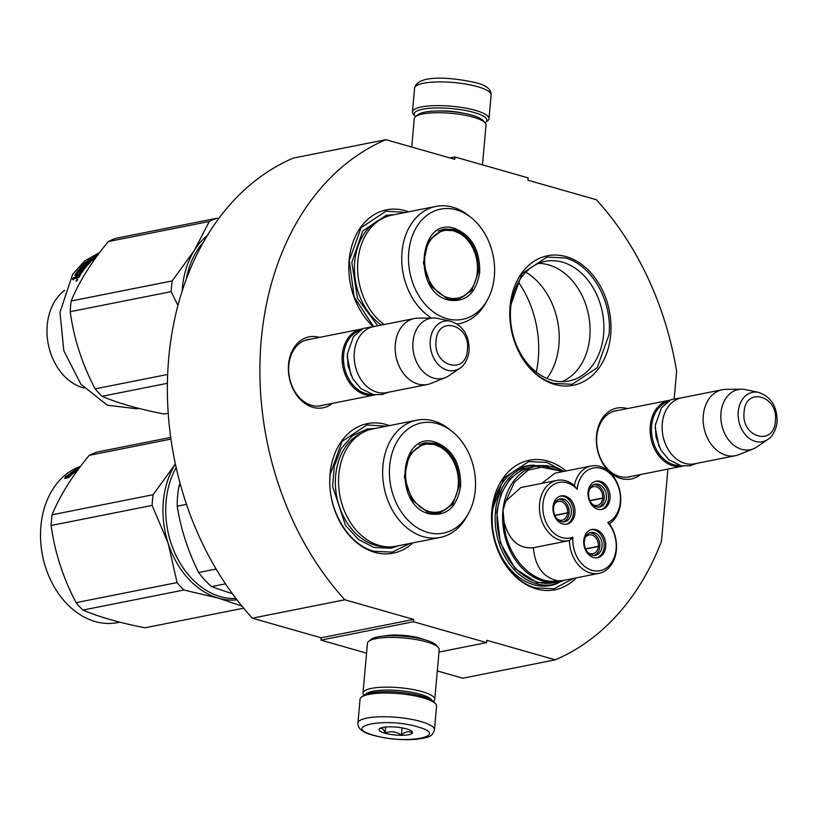 <?xml version="1.0" encoding="UTF-8"?>
<svg xmlns="http://www.w3.org/2000/svg" width="818" height="818" viewBox="0 0 818 818"><rect width="100%" height="100%" fill="white"/><g stroke="black" fill="none" stroke-linecap="round" stroke-linejoin="round"><path stroke-width="1.23" d="M674.216 398.366L676.629 371.382A274.94 207.813 -101.2 0 0 596.342 199.725L527.896 180.195L528.101 177.874L454.941 156.995L454.736 159.316L385.922 139.684L293.396 158.068A274.94 207.813 -101.2 0 0 252.333 618.173L321.147 637.805L413.673 619.42L344.859 599.788A274.94 207.813 -101.2 0 1 385.922 139.684M667.907 469.103L661.455 541.373A274.94 207.813 -101.2 0 1 555.279 659.829L486.833 640.289L486.618 642.621L413.468 621.741L413.673 619.42M640.484 474.552A36.166 27.331 -101.2 0 1 620.923 478.53A36.166 27.331 -101.2 0 1 596.506 435.677A36.166 27.331 -101.2 0 1 627.171 408.54A36.166 27.331 -101.2 0 1 627.375 408.601M332.497 403.346A36.166 27.331 -101.2 0 1 312.936 407.333A36.166 27.331 -101.2 0 1 288.519 364.48A36.166 27.331 -101.2 0 1 319.184 337.343A36.166 27.331 -101.2 0 1 319.388 337.405M408.56 211.831A66.033 49.908 78.8 0 0 349.133 260.247A66.033 49.908 78.8 0 0 372.701 326.167M389.48 425.616A66.033 49.908 78.8 0 0 330.053 474.031A66.033 49.908 78.8 0 0 356.351 542.365A66.033 49.908 78.8 0 0 412.783 542.896M566.056 470.974A66.033 49.908 78.8 0 0 491.833 510.667A66.033 49.908 78.8 0 0 519.113 579.788A66.033 49.908 78.8 0 0 576.24 577.876M610.678 334.879A66.033 49.908 78.8 0 0 566.087 256.627A66.033 49.908 78.8 0 0 510.084 306.177A66.033 49.908 78.8 0 0 554.676 384.429A66.033 49.908 78.8 0 0 610.678 334.879M344.859 599.788L252.333 618.173M413.468 621.741L320.942 640.126L321.147 637.805M366.566 653.153L320.942 640.126M486.618 642.621L438.99 652.079M384.051 636.026A25.164 5.961 5.1 0 1 419.941 638.163A25.164 5.961 5.1 0 1 424.153 639.604M437.303 670.944L462.763 678.214L555.279 659.829M454.941 156.995L450.023 157.976M631.373 476.362A33.763 25.522 -101.2 0 1 629.083 476.955A33.763 25.522 -101.2 0 1 619.594 476.516A33.763 25.522 -101.2 0 1 596.69 442.64A33.763 25.522 -101.2 0 1 615.923 410.728A33.763 25.522 -101.2 0 1 618.265 410.411M323.386 405.166A33.763 25.522 -101.2 0 1 321.106 405.759A33.763 25.522 -101.2 0 1 311.607 405.319A33.763 25.522 -101.2 0 1 288.713 371.444A33.763 25.522 -101.2 0 1 307.946 339.531A33.763 25.522 -101.2 0 1 310.278 339.214M557.999 583.214A60.992 46.105 78.8 0 1 550.78 585.484A60.992 46.105 78.8 0 1 492.436 512.405A60.992 46.105 -101.2 0 1 527.007 465.831A60.992 46.105 -101.2 0 1 534.543 465.166M510.688 307.916A60.992 46.105 -101.2 0 1 545.258 261.351A60.992 46.105 -101.2 0 1 603.602 334.419A60.992 46.105 78.8 0 1 569.031 380.994A60.992 46.105 78.8 0 1 510.688 307.916M536.301 372.098A92.444 69.878 78.8 0 0 538.275 359A92.444 69.878 78.8 0 0 518.418 282.077M538.489 263.416A60.992 46.105 -101.2 0 1 589.798 337.169A60.992 46.105 78.8 0 1 561.997 381.658M525.821 272.149A65.675 49.642 -101.2 0 1 558.899 345.032A65.675 49.642 -101.2 0 1 546.945 378.437M409.818 543.489L392.221 552.13L373.979 551.281C347.517 544.604 326.535 507.784 330.196 474.45L342.006 441.464L366.945 424.951L386.515 426.198M373.264 326.167L354.153 296.965L349.276 260.666L361.086 227.68L386.024 211.167L405.595 212.414M554.011 383.417C527.549 376.75 506.557 339.92 510.227 306.586L522.027 273.611L546.976 257.087L565.207 257.936C591.67 264.603 612.662 301.433 608.991 334.766L597.191 367.752L572.252 384.266L554.011 383.417M573.479 578.428L554.001 588.755L535.759 587.907C509.297 581.24 488.305 544.41 491.976 511.076L503.786 478.101L528.725 461.577L546.956 462.426L563.97 471.393M434.46 729.84L436.577 706.139A38.415 9.1 -174.9 0 0 435.616 703.828L433.918 701.905A36.503 8.64 -174.9 0 0 421.914 696.2A36.503 8.64 -174.9 0 0 370.677 692.928A36.503 8.64 -174.9 0 0 363.407 695.617L361.392 697.202A38.415 9.1 -174.9 0 0 360.043 699.308L357.926 723.01C357.63 728.613 362.752 732.723 373.284 735.331C386.924 738.92 401.004 740.27 415.534 739.39C430.329 737.355 431.976 736.609 434.46 729.84A38.415 9.1 -174.9 0 0 420.861 721.517A38.415 9.1 -174.9 0 0 380.421 716.772A38.415 9.1 -174.9 0 0 357.926 723.01M435.616 703.828A38.415 9.1 -174.9 0 0 422.978 697.815A38.415 9.1 -174.9 0 0 369.041 694.37A38.415 9.1 -174.9 0 0 361.392 697.202M374.184 735.362C405.881 745.055 451.73 735.944 417.364 726.783C385.667 717.089 339.818 726.2 374.184 735.362M384.981 733.214A16.81 3.978 -174.9 0 0 404.501 735.218A16.81 3.978 -174.9 0 0 412.098 731.558A16.81 3.978 -174.9 0 0 406.577 728.92A16.81 3.978 -174.9 0 0 379.624 728.654A16.81 3.978 -174.9 0 0 384.981 733.214M379.849 728.49L379.48 728.838C381.607 727.355 383.489 728.756 385.104 733.03C390.799 730.842 396.239 731.527 401.423 735.096C405.237 731.507 408.806 730.801 412.108 732.969L411.096 730.74M401.423 735.096L402.067 727.897M385.104 733.03L385.646 727.038M415.595 116.575A36.503 8.64 5.1 0 1 415.125 116.095A36.503 8.64 5.1 0 1 422.773 109.203A36.503 8.64 5.1 0 1 474.011 112.485A36.503 8.64 5.1 0 1 485.636 122.383A36.503 8.64 5.1 0 1 485.084 122.772M415.125 116.095L413.427 114.172A38.415 9.1 5.1 0 1 412.466 111.862A38.415 9.1 5.1 0 1 421.474 106.933A38.415 9.1 5.1 0 1 475.411 110.379A38.415 9.1 5.1 0 1 489 118.692A38.415 9.1 5.1 0 1 487.651 120.798L485.636 122.383M363.949 695.228L363.908 695.177A36.023 8.528 5.1 0 1 363.008 693.01L367.446 643.285A36.023 8.528 5.1 0 1 368.714 641.312L371.229 639.328A33.62 7.955 5.1 0 1 377.926 636.854A33.62 7.955 5.1 0 1 425.125 639.87A33.62 7.955 5.1 0 1 436.178 645.126L438.305 647.519A36.023 8.528 5.1 0 1 439.205 649.686L434.767 699.421A36.023 8.528 5.1 0 1 433.499 701.394L433.448 701.435M368.714 641.312A36.023 8.528 5.1 0 1 375.891 638.654A36.023 8.528 5.1 0 1 426.454 641.885A36.023 8.528 5.1 0 1 438.305 647.519M365.728 694.329A33.62 7.955 5.1 0 1 373.08 691.23A33.62 7.955 5.1 0 1 420.268 694.247A33.62 7.955 5.1 0 1 431.853 700.228M363.008 693.01A36.023 8.528 5.1 0 1 371.454 688.388A36.023 8.528 5.1 0 1 422.016 691.619A36.023 8.528 5.1 0 1 434.767 699.421M397.977 692.151A26.657 6.309 5.1 0 1 400.503 692.376M411.74 147.056L414.276 118.59A36.023 8.528 5.1 0 1 415.544 116.616L418.059 114.632A33.62 7.955 5.1 0 1 424.757 112.158A33.62 7.955 5.1 0 1 471.955 115.174A33.62 7.955 5.1 0 1 483.009 120.43L485.135 122.823A36.023 8.528 5.1 0 1 486.035 124.99L482.477 164.847M415.544 116.616A36.023 8.528 5.1 0 1 422.722 113.958A36.023 8.528 5.1 0 1 473.285 117.189A36.023 8.528 5.1 0 1 485.135 122.823M375.125 394.869A33.62 25.409 -101.2 0 1 374.429 395.012A33.62 25.409 -101.2 0 1 342.272 354.736A33.62 25.409 78.8 0 1 361.321 329.071A33.62 25.409 78.8 0 1 362.026 328.948M371.914 394.296A32.659 24.683 -101.2 0 1 343.621 354.828A32.659 24.683 78.8 0 1 359.276 330.697M427.477 384.48L386.454 392.63A33.62 25.409 -101.2 0 1 354.296 352.343A33.62 25.409 78.8 0 1 373.356 326.679L414.368 318.529A33.62 25.409 78.8 0 0 395.319 344.194A33.62 25.409 -101.2 0 0 427.477 384.48A33.62 25.409 -101.2 0 0 430.943 383.438L445.483 377.579A30.665 23.18 -101.2 0 1 412.988 341.771A30.665 23.18 78.8 0 1 433.652 318.018L417.967 318.161A33.62 25.409 78.8 0 0 414.368 318.529M459.921 368.172C461.301 367.415 467.385 363.212 469.113 350.881C469.358 335.492 463.182 325.595 450.585 321.188A25.184 19.039 78.8 0 0 430.288 340.349A25.184 19.039 78.8 0 0 439.286 365.503A25.184 19.039 78.8 0 0 459.921 368.172L449.062 375.646A30.665 23.18 -101.2 0 1 445.483 377.579M450.585 321.188L437.691 318.437A30.665 23.18 78.8 0 0 433.652 318.018M683.112 466.066A33.62 25.409 -101.2 0 1 682.416 466.219A33.62 25.409 -101.2 0 1 650.259 425.933A33.62 25.409 78.8 0 1 669.308 400.268A33.62 25.409 78.8 0 1 670.014 400.145M679.901 465.493A32.659 24.683 -101.2 0 1 651.609 426.025A32.659 24.683 78.8 0 1 667.263 401.894M735.464 455.677L694.441 463.826A33.62 25.409 -101.2 0 1 662.283 423.55A33.62 25.409 78.8 0 1 681.333 397.875L722.355 389.726A33.62 25.409 78.8 0 0 703.306 415.391A33.62 25.409 -101.2 0 0 735.464 455.677A33.62 25.409 -101.2 0 0 738.93 454.634L753.47 448.775A30.665 23.18 -101.2 0 1 720.965 412.967A30.665 23.18 78.8 0 1 741.629 389.215L725.955 389.358A33.62 25.409 78.8 0 0 722.355 389.726M767.908 439.368C769.278 438.622 775.372 434.409 777.1 422.078C777.345 406.689 771.169 396.791 758.572 392.384A25.184 19.039 78.8 0 0 738.276 411.556A25.184 19.039 78.8 0 0 747.274 436.7A25.184 19.039 78.8 0 0 767.908 439.368L757.049 446.843A30.665 23.18 -101.2 0 1 753.47 448.775M758.572 392.384L745.679 389.634A30.665 23.18 78.8 0 0 741.629 389.215M454.747 228.457C471.669 235.461 479.992 250.063 479.716 272.282C476.107 293.539 465.657 302.793 448.356 300.032C411.822 291.873 418.611 215.87 454.747 228.457M454.051 229.51C470.524 236.33 478.632 250.564 478.377 272.189L471.812 290.513L457.957 299.695L447.824 299.224L431.025 286.188L423.397 263.079L428.479 240.574L443.918 229.04L454.051 229.51M186.392 278.703A80.44 60.798 -101.2 0 1 203.191 242.455M471.158 217.639A56.186 42.464 -101.2 0 1 487.477 299.807A56.186 42.464 -101.2 0 1 446.7 318.611A56.186 42.464 78.8 0 1 408.755 252.036A56.186 42.464 78.8 0 1 456.403 209.868A56.186 42.464 -101.2 0 1 471.158 217.639L468.397 215.451A59.796 45.194 -101.2 0 0 452.712 207.179A59.796 45.194 78.8 0 0 435.892 206.392L391.791 215.165A59.796 45.194 78.8 0 0 357.793 262.169A59.796 45.194 78.8 0 0 384.092 324.552M435.892 206.392A59.796 45.194 78.8 0 0 401.771 255.707A59.796 45.194 78.8 0 0 431.515 318.038M456.096 299.971L461.669 297.384M448.233 229.746L442.078 229.49M487.477 299.807L485.78 302.885A59.796 45.194 -101.2 0 1 459.195 323.683A59.796 45.194 -101.2 0 1 457.231 324.02M377.701 325.82L357.486 298.335L351.822 262.455L362.742 231.013L386.341 215.246L394.583 214.602M207.199 235.615A81.647 61.708 78.8 0 0 194.285 250.502L172.158 280.932A91.248 68.968 78.8 0 0 171.555 286.249A91.248 68.968 78.8 0 0 171.197 291.637L70.205 311.699A91.248 68.968 -101.2 0 1 70.563 306.31A91.248 68.968 78.8 0 1 71.166 301.004C78.845 282.118 91.217 262.302 108.303 241.555A91.248 68.968 78.8 0 1 116.074 238.283L217.067 218.212A91.248 68.968 78.8 0 0 209.296 221.484L108.303 241.555M90.256 260.697A80.44 60.798 78.8 0 1 91.698 259.5L92.659 259.418L90.256 260.697L90.563 261.249M84.121 388.039A52.822 39.929 -101.2 0 1 47.239 325.114A52.822 39.929 78.8 0 1 64.714 290.339M138.876 408.397L136.933 408.785L107.311 405.207L80.9 384.235L63.814 350.728L59.98 312.404L72.638 274.306L84.755 260.86L99.612 252.588M168.171 413.192L164.05 414.01C138.651 409.041 117.956 403.131 101.974 396.301A91.248 68.968 -101.2 0 1 95.154 388.867C82.137 364.082 73.825 338.355 70.205 311.699M167.363 383.305L101.974 396.301M167.618 374.46L95.154 388.867M177.895 305.431L171.197 291.637M209.296 221.484L194.285 250.502A81.647 61.708 78.8 0 0 182.199 290.768M218.682 218.539L217.067 218.212M172.158 280.932L71.166 301.004M98.119 254.582L97.915 253.989L96.207 255.564L97.598 255.288M81.013 270.891L80.501 270.247L78.845 270.748A80.44 60.798 78.8 0 0 76.381 274.337L81.176 273.57A80.44 60.798 78.8 0 0 78.886 277.455L72.485 279.265A80.44 60.798 78.8 0 1 73.272 277.834L76.258 276.719L76.861 277.333L77.669 275.973L77.076 275.339L76.258 276.719M80.501 270.247A80.44 60.798 78.8 0 0 78.865 272.547L80.011 272.322A80.44 60.798 78.8 0 1 81.647 270.022L82.598 269.838L83.15 270.635M82.638 269.991A80.44 60.798 78.8 0 0 80.726 272.731L81.872 272.496A80.44 60.798 78.8 0 1 90.461 262.149L87.945 262.312L87.035 262.823L87.373 263.386A80.44 60.798 78.8 0 0 85.532 265.298L81.964 266.382M87.035 262.823A80.44 60.798 78.8 0 0 85.164 264.705L85.542 265.298M95.951 257.527A80.44 60.798 78.8 0 0 92.086 260.635L86.534 262.169A80.44 60.798 78.8 0 0 83.651 265.012L85.164 264.705A79.479 60.072 78.8 0 0 84.152 265.768L84.908 265.758M83.733 265.134L84.152 265.768M97.342 255.635L93.508 256.903M93.303 256.433L92.127 257.179L95 257.046M92.23 258.744L92.526 259.337M93.457 258.682A79.479 60.072 78.8 0 0 92.567 259.326M94.776 256.658A80.44 60.798 78.8 0 0 92.117 258.519L93.252 258.284A80.44 60.798 78.8 0 1 95.921 256.423L96.872 256.32M94.131 258.785A79.479 60.072 78.8 0 0 93.671 259.122L93.375 258.519M96.79 256.371A80.44 60.798 78.8 0 0 93.937 258.406L94.182 258.877M90.818 260.226L87.904 260.257L89.009 259.388L89.305 259.971M90.553 259.725A80.44 60.798 78.8 0 0 89.111 260.932L89.428 261.474M83.773 265.206A79.479 60.072 78.8 0 0 82.802 266.218M81.739 266.054A80.44 60.798 78.8 0 1 86.013 261.842L86.319 262.374M88.876 263.713L88.518 263.151A80.44 60.798 78.8 0 0 85.645 266.228L86.074 266.842M88.559 263.11L88.917 263.682M85.645 266.228L80.716 267.21L81.238 267.956L85.931 267.026M80.716 267.21L79.755 268.345L84.694 267.363L85.144 267.987M83.886 268.355L85.031 268.13M78.978 270.717L84.152 269.275M77.076 275.339L74.775 275.298A80.44 60.798 78.8 0 1 78.426 270.012L83.753 268.529L84.234 269.163M76.34 274.419A79.479 60.072 78.8 0 0 75.553 275.635M77.127 280.462L77.516 279.684L75.992 280.789L77.301 280.431M77.679 279.582L77.27 279.204L76.258 281.239L77.587 279.265M76.371 278.488L76.984 279.091M84.694 267.363L83.753 268.529M87.383 263.376L88.508 263.018M86.013 261.842L89.111 260.932M89.009 259.388L93.937 258.406M97.915 253.989L98.62 254.214M76.054 278.018L76.861 277.333M73.272 277.834L73.876 278.447L75.951 278.038M73.876 278.447L73.099 279.858M76.422 274.511L77.015 275.165L80.634 274.439M79.356 274.889L79.949 275.523A79.479 60.072 78.8 0 0 78.947 277.241L78.334 276.627A80.44 60.798 78.8 0 1 79.356 274.889L78.211 275.114A80.44 60.798 78.8 0 0 77.066 277.077L78.334 276.627M77.066 277.077L77.669 277.691L78.947 277.241M78.017 276.893L78.63 277.506M91.953 259.991L92.127 260.318A79.479 60.072 78.8 0 0 91.146 261.136M88.61 263.069L89.735 262.844M87.362 262.782L90.43 262.169M92.72 259.316L93.671 259.122M90.686 259.971L91.258 259.858M92.393 259.633L93.538 259.398M470.964 289.449A34.448 26.043 -101.2 0 0 459.849 233.529A34.448 26.043 -101.2 0 0 454.041 231.003A34.448 26.043 78.8 0 0 424.828 256.852A34.448 26.043 78.8 0 0 448.09 297.68A34.448 26.043 -101.2 0 0 470.964 289.449C466.894 294.848 461.659 298.243 455.278 299.613A35.419 26.769 -101.2 0 1 451.925 299.991M459.849 233.529L453.233 230.656L441.464 230.134A35.419 26.769 78.8 0 0 438.233 231.065M435.667 442.241C452.589 449.246 460.912 463.847 460.636 486.066C457.027 507.324 446.577 516.577 429.276 513.816C392.752 505.657 399.532 429.654 435.667 442.241M434.971 443.295C451.444 450.115 459.552 464.338 459.297 485.974L452.732 504.297L438.877 513.479L428.744 513.009L411.945 499.962L404.317 476.863L409.399 454.358L424.839 442.824L434.971 443.295M235.973 598.531A80.44 60.798 -101.2 0 1 220.441 596.629A80.44 60.798 -101.2 0 1 176.126 467.538M416.812 420.176L372.711 428.939A59.796 45.194 78.8 0 0 338.652 485.463A59.796 45.194 78.8 0 0 379.194 545.453A59.796 45.194 -101.2 0 0 396.014 546.23L440.115 537.467A59.796 45.194 -101.2 0 1 423.305 536.68A59.796 45.194 78.8 0 1 382.752 476.689A59.796 45.194 78.8 0 1 416.812 420.176A59.796 45.194 78.8 0 1 433.632 420.963A59.796 45.194 -101.2 0 1 449.317 429.235L452.078 431.423A56.186 42.464 -101.2 0 1 468.397 513.592A56.186 42.464 -101.2 0 1 427.62 532.395A56.186 42.464 78.8 0 1 389.675 465.82A56.186 42.464 78.8 0 1 437.323 423.652A56.186 42.464 -101.2 0 1 452.078 431.423M437.016 513.755L442.589 511.168M429.153 443.53L422.998 443.274M468.397 513.592L466.7 516.669A59.796 45.194 -101.2 0 1 440.115 537.467M186.473 504.338L177.199 506.178C180.819 529.001 187.966 551.117 198.651 572.539A88.845 67.158 78.8 0 0 211.555 586.608L225.471 583.847M216.136 569.062L198.651 572.539M180.676 485.585L179.009 485.912A88.845 67.158 78.8 0 0 177.199 506.178M179.009 485.912L180.103 483.499M232.486 593.858L211.555 586.608M398.816 545.678L390.953 548.244L373.857 547.447L358.448 539.461L345.503 525.442L332.64 486.465L334.265 466.148L341.208 448.489L352.66 435.605L367.262 429.021L375.503 428.387M237.016 599.891A81.647 61.708 -101.2 0 1 218.478 598.163A81.647 61.708 -101.2 0 1 168.15 543.285A81.647 61.708 78.8 0 1 175.205 464.287L175.359 464.031A81.647 61.708 78.8 0 0 175.205 464.287L153.078 494.716A91.248 68.968 78.8 0 0 152.475 500.033A91.248 68.968 78.8 0 0 152.117 505.422L51.125 525.483A91.248 68.968 -101.2 0 1 51.483 520.095A91.248 68.968 78.8 0 1 52.086 514.788C59.765 495.902 72.137 476.086 89.223 455.34L170.911 439.102M241.903 606.056L218.478 598.163L183.886 590.013A91.248 68.968 -101.2 0 1 177.066 582.58L76.074 602.651C63.058 577.856 54.745 552.14 51.125 525.483M152.117 505.422L168.15 543.285L177.066 582.58M183.886 590.013L82.894 610.085A91.248 68.968 -101.2 0 1 76.074 602.651M243.641 608.183L144.97 627.795C119.571 622.825 98.876 616.915 82.894 610.085M119.796 622.181L117.853 622.57A80.44 60.798 -101.2 0 1 40.9 526.189A80.44 60.798 78.8 0 1 80.532 466.372M73.876 471.822A80.44 60.798 78.8 0 0 67.986 476.792L68.845 477.436A80.44 60.798 78.8 0 1 74.653 472.272L75.471 472.753L76.923 470.606L73.007 471.383L74.244 472.589M72.352 474.143A79.479 60.072 78.8 0 0 68.712 477.334M74.019 472.109L76.146 471.689M73.099 472.283L72.751 471.557L73.538 471.966A80.44 60.798 78.8 0 0 67.649 476.945L68.18 477.763M67.649 476.945L68.61 477.671L64.663 478.458L65.941 475.749L66.401 476.557L65.563 478.274M66.401 476.557L67.27 477.129A79.479 60.072 78.8 0 1 70.256 474.563M72.751 471.557A80.44 60.798 78.8 0 0 66.8 476.342L67.27 477.129M79.223 468.121A80.44 60.798 78.8 0 0 76.238 469.798L77.393 470.166M78.733 468.775A80.44 60.798 78.8 0 0 77.189 469.696M74.346 471.117L74.591 471.659L76.411 471.301M74.213 470.8L77.761 470.094M79.632 467.579A80.44 60.798 78.8 0 0 74.223 470.575L74.315 470.779M65.941 475.749L66.8 476.342M153.078 494.716L52.086 514.788M170.676 437.425L96.994 452.068A91.248 68.968 78.8 0 0 89.223 455.34M451.884 503.234A34.448 26.043 -101.2 0 0 440.769 447.313A34.448 26.043 -101.2 0 0 434.961 444.787A34.448 26.043 78.8 0 0 405.748 470.636A34.448 26.043 78.8 0 0 429.01 511.465A34.448 26.043 -101.2 0 0 451.884 503.234C447.814 508.632 442.579 512.027 436.199 513.397A35.419 26.769 -101.2 0 1 432.845 513.776M440.769 447.313L434.154 444.44L422.385 443.918A35.419 26.769 78.8 0 0 419.153 444.849M569.43 540.565A30.736 23.231 78.8 0 0 598.97 573.357A30.736 23.231 78.8 0 0 616.394 549.89A30.736 23.231 78.8 0 0 609.39 523.755A30.736 23.231 78.8 0 0 618.878 487.324A30.736 23.231 78.8 0 0 591.189 465.974A30.736 23.231 78.8 0 0 574.338 485.534A30.736 23.231 78.8 0 0 556.997 480.36A30.736 23.231 78.8 0 0 539.573 503.827A30.736 23.231 78.8 0 0 568.98 540.657A30.736 23.231 78.8 0 0 569.43 540.565L572.907 537.15A28.333 21.421 78.8 0 0 592.232 570.371A28.333 21.421 78.8 0 0 616.107 549.062A28.333 21.421 78.8 0 0 607.682 522.518A28.333 21.421 78.8 0 0 611.639 475.146A28.333 21.421 78.8 0 0 577.181 489.266A28.333 21.421 78.8 0 0 542.947 504.041A28.333 21.421 78.8 0 0 572.907 537.15M598.97 573.357L562.631 580.586L558.04 580.821C543.367 577.764 535.136 566.731 533.346 547.733C518.878 549.011 509.123 540.422 504.072 521.976L503.06 510.095L505.953 500.892L514.389 482.262L528.142 470.145L545.054 466.424L562.467 471.689M609.39 523.755L607.682 522.518M556.997 480.36L520.913 487.538L505.953 500.892M591.189 465.974L555.105 473.152L541.69 483.407M563.735 580.361L553.602 582.713A58.835 44.469 -101.2 0 1 497.324 512.232A58.835 44.469 78.8 0 1 530.667 467.313L536.219 466.209A58.835 44.469 78.8 0 0 502.968 510.115A58.835 44.469 78.8 0 0 502.876 511.127A58.835 44.469 78.8 0 0 559.154 581.608A58.835 44.469 78.8 0 0 563.704 580.371M504.072 521.976C505.248 555.698 532.763 585.688 558.04 580.821M561.434 521.628A11.646 8.804 78.8 0 0 564.706 521.782A11.646 8.804 78.8 0 0 571.342 510.769A11.646 8.804 78.8 0 0 563.438 499.082A11.646 8.804 78.8 0 0 560.166 498.929A11.646 8.804 78.8 0 0 553.53 509.941A11.646 8.804 78.8 0 0 561.434 521.628M566.005 524.297A14.407 10.89 78.8 0 0 573.408 513.489A14.407 10.89 78.8 0 0 560.402 496.107M553.009 506.915A14.407 10.89 78.8 0 0 566.782 524.174A14.407 10.89 78.8 0 0 574.952 513.183A14.407 10.89 78.8 0 0 561.168 495.912A14.407 10.89 78.8 0 0 553.009 506.915M592.191 555.166A11.646 8.804 78.8 0 0 595.473 555.32A11.646 8.804 78.8 0 0 602.109 544.307A11.646 8.804 78.8 0 0 594.205 532.63A11.646 8.804 78.8 0 0 590.933 532.477A11.646 8.804 78.8 0 0 584.297 543.479A11.646 8.804 78.8 0 0 592.191 555.166M596.772 557.835A14.407 10.89 78.8 0 0 604.175 547.027A14.407 10.89 78.8 0 0 591.169 529.645M583.766 540.463A14.407 10.89 78.8 0 0 597.549 557.723A14.407 10.89 78.8 0 0 605.719 546.721A14.407 10.89 78.8 0 0 591.935 529.461A14.407 10.89 78.8 0 0 583.766 540.463M596.506 506.874A11.646 8.804 78.8 0 0 599.778 507.017A11.646 8.804 78.8 0 0 606.414 496.015A11.646 8.804 78.8 0 0 598.52 484.328A11.646 8.804 78.8 0 0 595.238 484.174A11.646 8.804 78.8 0 0 588.612 495.187A11.646 8.804 78.8 0 0 596.506 506.874M601.087 509.542A14.407 10.89 78.8 0 0 608.49 498.735A14.407 10.89 78.8 0 0 595.484 481.352M588.081 492.16A14.407 10.89 78.8 0 0 601.864 509.42A14.407 10.89 78.8 0 0 610.024 498.428A14.407 10.89 78.8 0 0 596.25 481.158A14.407 10.89 78.8 0 0 588.081 492.16M574.338 485.534L577.181 489.266M537.661 465.953L522.774 469.133L510.095 478.714L501.086 493.602L496.771 512.068L500.299 542.702L515.095 568.561L537.17 582.692L560.586 581.291M585.586 548.837L598.367 546.301A9.601 7.26 -101.2 0 0 591.874 535.033A9.601 7.26 -101.2 0 0 589.175 534.9A9.601 7.26 -101.2 0 0 585.136 537.845M594.011 555.442A11.524 8.712 78.8 0 0 599.809 546.945L598.347 546.526A9.601 7.26 -101.2 0 1 592.917 553.745A9.601 7.26 -101.2 0 1 590.218 553.622A9.601 7.26 -101.2 0 1 588.06 552.569M598.367 546.301L599.829 546.71A11.524 8.712 78.8 0 0 589.533 532.917M585.688 549.042L598.347 546.526M554.829 515.289L567.6 512.753A9.601 7.26 -101.2 0 0 561.107 501.485A9.601 7.26 -101.2 0 0 558.408 501.362A9.601 7.26 -101.2 0 0 554.369 504.307M563.244 521.904A11.524 8.712 78.8 0 0 569.042 513.407L567.58 512.988A9.601 7.26 -101.2 0 1 562.15 520.207A9.601 7.26 -101.2 0 1 559.451 520.074A9.601 7.26 -101.2 0 1 557.303 519.031M567.6 512.753L569.062 513.172A11.524 8.712 78.8 0 0 558.766 499.379M554.921 515.504L567.58 512.988M589.901 500.534L602.682 497.998A9.601 7.26 -101.2 0 0 596.179 486.73A9.601 7.26 -101.2 0 0 593.479 486.608A9.601 7.26 -101.2 0 0 589.451 489.553M598.316 507.15A11.524 8.712 78.8 0 0 604.124 498.653L602.661 498.234A9.601 7.26 -101.2 0 1 597.222 505.452A9.601 7.26 -101.2 0 1 594.522 505.319A9.601 7.26 -101.2 0 1 592.375 504.277M602.682 497.998L604.144 498.418A11.524 8.712 78.8 0 0 593.837 484.624M589.993 500.749L602.661 498.234M463.407 113.201A24.734 5.859 -174.9 0 0 438.632 110.992M412.466 111.862L414.583 88.16A38.415 9.1 5.1 0 1 437.078 81.933A38.415 9.1 5.1 0 1 477.528 86.677A38.415 9.1 5.1 0 1 491.117 94.99L489 118.692M350.953 375.135L347.231 356.413M436.106 340.912C432.845 366.28 466.107 375.769 467.415 349.838C470.687 324.47 437.425 314.981 436.106 340.912M658.94 446.331L655.218 427.62M744.094 412.108C740.832 437.477 774.094 446.965 775.403 421.035C778.664 395.667 745.402 386.178 744.094 412.108M381.628 218.917A58.753 44.407 78.8 0 0 354.439 268.11A58.753 44.407 78.8 0 0 381.341 325.094M79.295 269.419L79.837 270.134M78.426 270.012L78.927 270.656M75.44 277.404L76.002 277.967M385.186 546.649A58.753 44.407 -101.2 0 1 375.329 545.238A58.753 44.407 78.8 0 1 335.85 490.667A58.753 44.407 78.8 0 1 362.548 432.702M563.121 471.557A58.835 44.469 78.8 0 0 536.219 466.209L563.265 471.526M542.283 465.554L529.716 465.79A60.512 45.736 78.8 0 0 495.422 511.986A60.512 45.736 78.8 0 0 553.305 584.492L564.451 580.218M414.583 88.16C417.497 73.886 453.1 77.587 475.759 82.669C486.178 85.205 491.301 89.315 491.117 94.99M318.764 406.076L374.429 395.012M305.656 340.135L361.321 329.071M626.752 477.283L682.416 466.219M613.643 411.331L669.308 400.268M388.427 392.231L382.078 394.552L373.243 394.583L360.942 388.622L352.742 378.673L347.998 365.707L347.384 353.857L353.396 336.74L362.936 328.468L375.329 326.29M696.415 463.428L690.065 465.749L681.23 465.79L668.93 459.818L660.719 449.869L655.985 436.904L655.361 425.053L661.384 407.937L670.924 399.675L683.316 397.487M457.303 324.061L459.195 323.683M88.579 263.028L89.07 263.805M74.019 470.79L74.397 471.649M568.98 540.657L532.896 547.825M545.023 586.138L553.305 584.492M521.434 467.436L529.716 465.79"/></g></svg>
